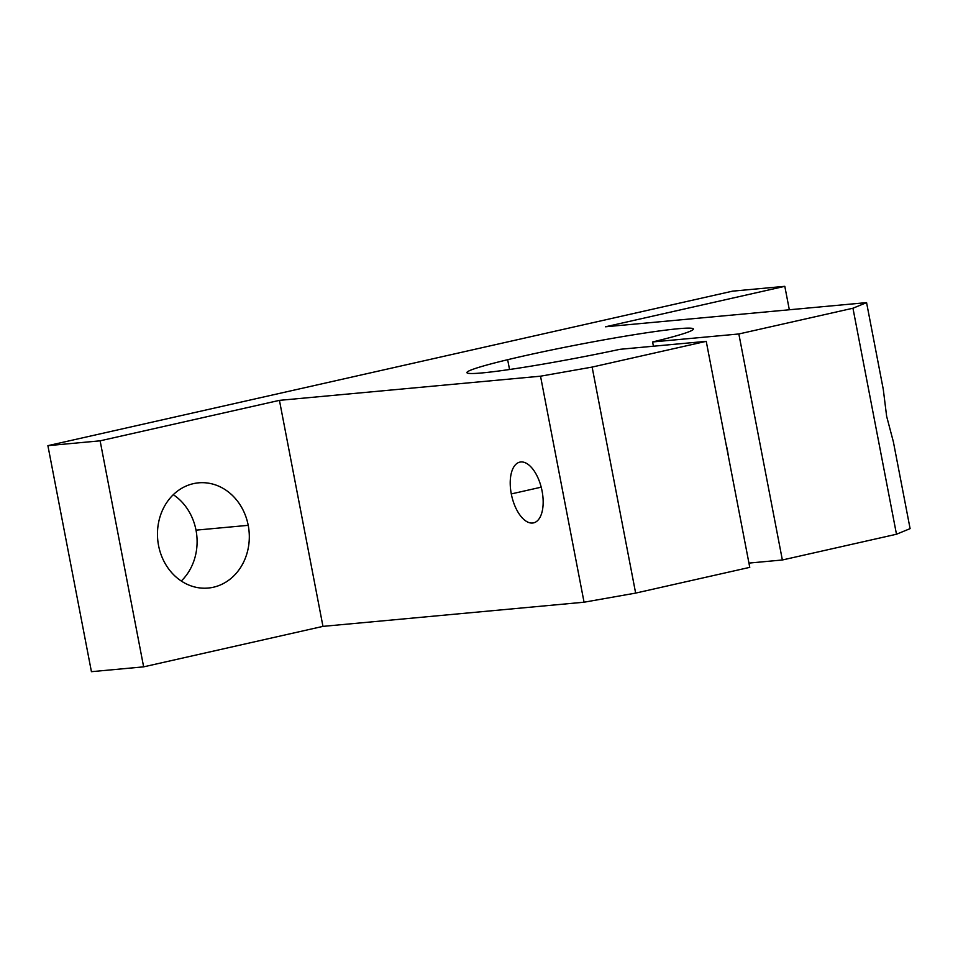 <?xml version="1.0" encoding="UTF-8"?>
<svg xmlns="http://www.w3.org/2000/svg" width="958" height="958" viewBox="0 0 958 958"><rect width="100%" height="100%" fill="white"/><g stroke="black" fill="none" stroke-linecap="round" stroke-linejoin="round"><path stroke-width="1.44" d="M507.656 359.705L509.548 369.501L507.656 359.705A115.259 6.431 -10.9 0 0 466.941 372.626A115.259 6.431 -10.9 0 0 619.994 349.311L706.238 341.335L592.128 367.082L540.528 376.195L279.437 400.36L100.123 440.824L47.9 445.662L91.429 671.678L143.64 666.852L100.123 440.824L143.64 666.852L322.966 626.376L279.437 400.36L322.966 626.376L584.057 602.211L540.528 376.195L584.057 602.211L635.645 593.098L592.128 367.082L635.645 593.098L749.767 567.352L706.238 341.335L749.767 567.352L635.645 593.098L584.057 602.211L322.966 626.376L143.64 666.852L91.429 671.678L47.9 445.662L732.595 291.148L784.806 286.322L605.492 326.786L866.571 302.62L852.955 308.225L896.484 534.241L910.1 528.636L893.383 441.854L886.641 416.335L893.383 441.854L910.1 528.636L896.484 534.241L852.955 308.225L738.846 333.971L652.602 341.958A115.259 6.431 -10.9 0 0 693.317 329.037A115.259 6.431 -10.9 0 0 627.586 335.779A115.259 6.431 -10.9 0 0 507.656 359.705A115.259 6.431 169.1 0 1 667.079 329.947A115.259 6.431 169.1 0 1 652.602 341.958L653.416 346.221L652.602 341.958L738.846 333.971L782.363 559.987L738.846 333.971L852.955 308.225L866.571 302.62L883.288 389.415L886.641 416.335L883.288 389.415L866.571 302.62L605.492 326.786L784.806 286.322L789.332 309.769L784.806 286.322L732.595 291.148L47.9 445.662L100.123 440.824L279.437 400.36L540.528 376.195L592.128 367.082L706.238 341.335L619.994 349.311A115.259 6.431 169.1 0 1 482.317 372.901A115.259 6.431 169.1 0 1 507.656 359.705M196.007 530.157L248.218 525.331A52.834 45.864 84.7 0 0 198.522 482.844A52.834 45.864 84.7 0 0 158.561 545.557A52.834 45.864 84.7 0 0 208.257 588.044A52.834 45.864 84.7 0 0 248.218 525.331L196.007 530.157A52.834 45.864 -95.3 0 1 181.278 581.015A52.834 45.864 84.7 0 0 196.007 530.157A52.834 45.864 84.7 0 0 173.29 494.699A52.834 45.864 -95.3 0 1 196.007 530.157M542.084 491.071A31.135 15.352 -102.7 0 0 519.835 462.127A31.135 15.352 -102.7 0 0 511.297 493.921L541.198 487.179L511.297 493.921A31.135 15.352 -102.7 0 0 533.546 522.876A31.135 15.352 -102.7 0 0 542.084 491.071A31.135 15.352 77.3 0 1 532.564 523.032A31.135 15.352 77.3 0 1 511.297 493.921A31.135 15.352 77.3 0 1 520.817 461.972A31.135 15.352 77.3 0 1 542.084 491.071M727.373 450.056A43.23 21.316 -102.7 0 0 726.08 444.344A43.23 21.316 77.3 0 1 727.373 450.056A43.23 21.316 77.3 0 1 728.284 455.804A43.23 21.316 -102.7 0 0 727.373 450.056M248.218 525.331A52.834 45.864 -95.3 0 1 213.371 587.242A52.834 45.864 -95.3 0 1 158.561 545.557A52.834 45.864 -95.3 0 1 193.42 483.646A52.834 45.864 -95.3 0 1 248.218 525.331M748.94 563.088L782.363 559.987L896.484 534.241L782.363 559.987L748.94 563.088"/></g></svg>
